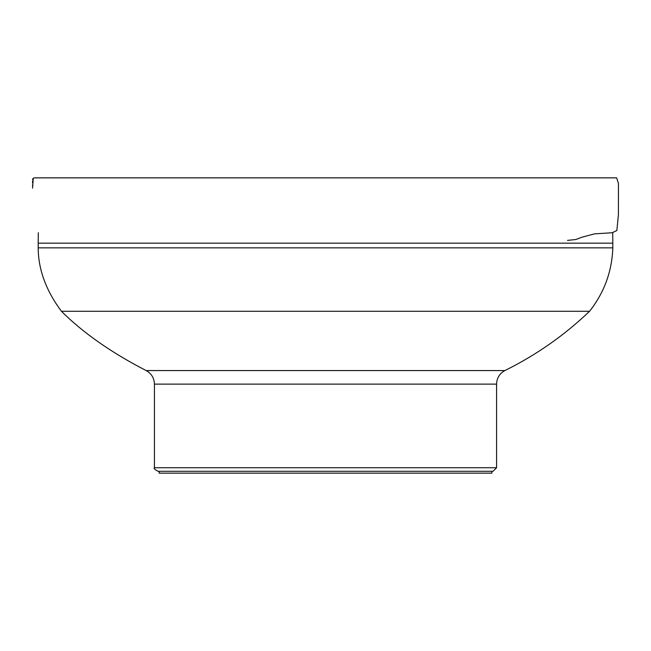 <?xml version="1.0" encoding="UTF-8"?>
<svg xmlns="http://www.w3.org/2000/svg" width="651" height="651" viewBox="0 0 651 651"><rect width="100%" height="100%" fill="white"/><g stroke="black" fill="none" stroke-linecap="round" stroke-linejoin="round"><path stroke-width="0.98" d="M32.574 188.155L33.266 178.211L34.47 177.861L616.53 177.861M41.697 177.869L42.364 177.869M154.433 467.752L496.575 467.752L493.059 471.267L157.949 471.267C154.588 469.436 153.416 468.264 154.433 467.752L154.433 384.131C154.206 378.06 151.447 373.544 146.149 370.574L504.859 370.574C536.155 355.104 564.393 335.338 589.57 311.276C604.242 292.576 611.989 271.426 612.819 247.844L612.819 243.157L38.189 243.157L38.295 232.684M589.57 311.276L61.438 311.276C46.026 290.606 38.271 269.457 38.189 247.844L38.189 243.157M61.438 311.276C83.059 332.832 111.297 352.598 146.149 370.574M491.887 471.267L491.887 473.139L159.121 473.139L159.121 471.267M32.721 178.862L32.55 179.627M32.55 181.124L32.558 182.882M32.566 184.982L32.566 186.463M38.189 247.844L612.819 247.844M496.575 467.752L496.575 384.131L154.433 384.131M567.509 240.398L575.932 239.495L582.018 237.176L594.583 233.855L612.225 232.741L616.863 230.519L618.409 214.74L618.45 183.436L616.66 177.861L613.03 177.861M608.351 177.861L385.652 177.861M325.516 177.861L180.4 177.861M78.836 177.861L34.47 177.861M606.83 177.869L595.421 177.869M588.577 177.869L540.346 177.869M42.51 177.869L43.552 177.869M49.679 177.869L64.498 177.869M116.806 177.869L128.499 177.869M612.713 232.692L612.819 243.157M496.575 384.131C496.803 378.06 499.561 373.544 504.859 370.574"/></g></svg>
